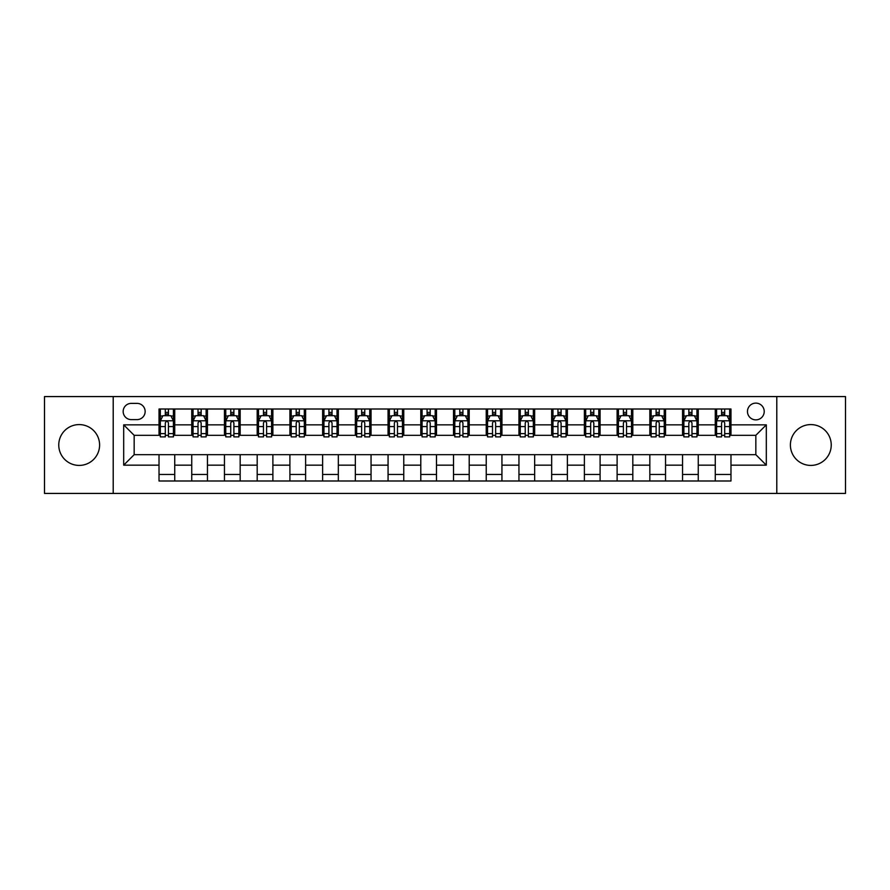 <?xml version="1.0" encoding="UTF-8"?>
<svg xmlns="http://www.w3.org/2000/svg" width="890" height="890" viewBox="0 0 890 890"><rect width="100%" height="100%" fill="white"/><g stroke="black" fill="none" stroke-linecap="round" stroke-linejoin="round"><path stroke-width="1.33" d="M810.812 424.586A20.414 20.414 0 0 0 790.398 445A20.414 20.414 0 0 0 810.812 465.414A20.414 20.414 0 0 0 831.238 445A20.414 20.414 0 0 0 810.812 424.586M79.188 424.586A20.414 20.414 0 0 0 58.762 445A20.414 20.414 0 0 0 79.188 465.414A20.414 20.414 0 0 0 99.602 445A20.414 20.414 0 0 0 79.188 424.586M755.844 403.114A8.377 8.377 0 0 0 747.466 411.492A8.377 8.377 0 0 0 755.844 419.869A8.377 8.377 0 0 0 764.221 411.492A8.377 8.377 0 0 0 755.844 403.114M776.792 493.427L845.5 493.427L845.5 396.573L776.792 396.573L776.792 493.427L113.208 493.427L113.208 396.573L44.5 396.573L44.5 493.427L113.208 493.427M131.275 419.613L137.038 419.613A8.11 8.11 0 0 0 145.148 411.492A8.11 8.11 0 0 0 137.038 403.381L131.275 403.381A8.11 8.11 0 0 0 123.165 411.492A8.11 8.11 0 0 0 131.275 419.613M776.792 396.573L113.208 396.573M159.021 465.159L123.688 465.159L123.688 424.841L159.021 424.841L159.021 435.31L134.156 435.31L134.156 454.69L159.021 454.69L159.021 480.989L730.979 480.989L730.979 454.69L755.844 454.69L755.844 435.31L730.979 435.31L730.979 424.841L766.312 424.841L766.312 465.159L730.979 465.159M730.979 424.841L730.979 409.011L159.021 409.011L159.021 424.841M715.271 409.011L715.271 435.31L716.584 435.31M721.556 435.31L724.694 435.31M729.667 435.31L730.979 435.31M715.271 435.31L696.948 435.31M682.552 409.011L682.552 435.31L683.865 435.31M688.838 435.31L691.975 435.31M682.552 435.31L664.229 435.31M649.834 409.011L649.834 435.31L651.135 435.31M656.108 435.31L659.256 435.31M649.834 435.31L631.511 435.31M617.115 409.011L617.115 435.31L618.417 435.31M623.389 435.31L626.538 435.31M617.115 435.31L598.792 435.31M584.385 409.011L584.385 435.31L585.698 435.31M590.671 435.31L593.808 435.31M584.385 435.31L566.062 435.31M551.667 409.011L551.667 435.31L552.979 435.31M557.952 435.31L561.089 435.31M551.667 435.31L533.344 435.31M518.948 409.011L518.948 435.31L520.261 435.31M525.234 435.31L528.371 435.31M518.948 435.31L500.625 435.31M486.229 409.011L486.229 435.31L487.542 435.31M492.515 435.31L495.652 435.31M486.229 435.31L467.906 435.31M453.511 409.011L453.511 435.31L454.812 435.31M459.785 435.31L462.934 435.31M453.511 435.31L435.188 435.31M420.792 409.011L420.792 435.31L422.094 435.31M427.067 435.31L430.215 435.31M420.792 435.31L402.458 435.31M388.062 409.011L388.062 435.31L389.375 435.31M394.348 435.31L397.485 435.31M388.062 435.31L369.739 435.31M355.344 409.011L355.344 435.31L356.656 435.31M361.629 435.31L364.767 435.31M355.344 435.31L337.021 435.31M322.625 409.011L322.625 435.31L323.938 435.31M328.911 435.31L332.048 435.31M322.625 435.31L304.302 435.31M289.906 409.011L289.906 435.31L291.208 435.31M296.192 435.31L299.329 435.31M289.906 435.31L271.584 435.31M257.188 409.011L257.188 435.31L258.489 435.31M263.462 435.31L266.611 435.31M257.188 435.31L238.865 435.31M224.458 409.011L224.458 435.31L225.771 435.31M230.744 435.31L233.892 435.31M224.458 435.31L206.135 435.31M191.739 409.011L191.739 435.31L193.052 435.31M198.025 435.31L201.162 435.31M191.739 435.31L173.417 435.31M159.021 435.31L160.334 435.31M165.306 435.31L168.444 435.31M159.021 454.69L174.729 454.69L174.729 480.989M730.979 454.69L174.729 454.69M174.729 409.011L174.729 435.31M159.021 415.552L160.334 415.552M165.306 415.552L168.444 415.552M173.417 415.552L174.729 415.552M159.021 474.448L174.729 474.448M191.739 454.69L191.739 480.989M207.448 409.011L207.448 435.31M191.739 415.552L193.052 415.552M198.025 415.552L201.162 415.552M206.135 415.552L207.448 415.552M207.448 454.69L207.448 480.989M191.739 474.448L207.448 474.448M224.458 454.69L224.458 480.989M240.167 454.69L240.167 480.989M224.458 474.448L240.167 474.448M240.167 409.011L240.167 435.31M224.458 415.552L225.771 415.552M230.744 415.552L233.892 415.552M238.865 415.552L240.167 415.552M257.188 454.69L257.188 480.989M272.885 454.69L272.885 480.989M257.188 474.448L272.885 474.448M272.885 409.011L272.885 435.31M257.188 415.552L258.489 415.552M263.462 415.552L266.611 415.552M271.584 415.552L272.885 415.552M289.906 454.69L289.906 480.989M305.615 454.69L305.615 480.989M289.906 474.448L305.615 474.448M305.615 409.011L305.615 435.31M289.906 415.552L291.208 415.552M296.192 415.552L299.329 415.552M304.302 415.552L305.615 415.552M322.625 454.69L322.625 480.989M338.334 454.69L338.334 480.989M322.625 474.448L338.334 474.448M338.334 409.011L338.334 435.31M322.625 415.552L323.938 415.552M328.911 415.552L332.048 415.552M337.021 415.552L338.334 415.552M355.344 454.69L355.344 480.989M371.052 454.69L371.052 480.989M355.344 474.448L371.052 474.448M371.052 409.011L371.052 435.31M355.344 415.552L356.656 415.552M361.629 415.552L364.767 415.552M369.739 415.552L371.052 415.552M388.062 454.69L388.062 480.989M403.771 454.69L403.771 480.989M388.062 474.448L403.771 474.448M403.771 409.011L403.771 435.31M388.062 415.552L389.375 415.552M394.348 415.552L397.485 415.552M402.458 415.552L403.771 415.552M420.792 454.69L420.792 480.989M436.489 454.69L436.489 480.989M420.792 474.448L436.489 474.448M436.489 409.011L436.489 435.31M420.792 415.552L422.094 415.552M427.067 415.552L430.215 415.552M435.188 415.552L436.489 415.552M453.511 454.69L453.511 480.989M469.208 454.69L469.208 480.989M453.511 474.448L469.208 474.448M469.208 409.011L469.208 435.31M453.511 415.552L454.812 415.552M459.785 415.552L462.934 415.552M467.906 415.552L469.208 415.552M486.229 454.69L486.229 480.989M501.938 454.69L501.938 480.989M486.229 474.448L501.938 474.448M501.938 409.011L501.938 435.31M486.229 415.552L487.542 415.552M492.515 415.552L495.652 415.552M500.625 415.552L501.938 415.552M518.948 454.69L518.948 480.989M534.656 454.69L534.656 480.989M518.948 474.448L534.656 474.448M534.656 409.011L534.656 435.31M518.948 415.552L520.261 415.552M525.234 415.552L528.371 415.552M533.344 415.552L534.656 415.552M551.667 454.69L551.667 480.989M567.375 454.69L567.375 480.989M551.667 474.448L567.375 474.448M567.375 409.011L567.375 435.31M551.667 415.552L552.979 415.552M557.952 415.552L561.089 415.552M566.062 415.552L567.375 415.552M584.385 454.69L584.385 480.989M600.094 454.69L600.094 480.989M584.385 474.448L600.094 474.448M600.094 409.011L600.094 435.31M584.385 415.552L585.698 415.552M590.671 415.552L593.808 415.552M598.792 415.552L600.094 415.552M617.115 454.69L617.115 480.989M632.812 454.69L632.812 480.989M617.115 474.448L632.812 474.448M632.812 409.011L632.812 435.31M617.115 415.552L618.417 415.552M623.389 415.552L626.538 415.552M631.511 415.552L632.812 415.552M649.834 454.69L649.834 480.989M665.542 454.69L665.542 480.989M649.834 474.448L665.542 474.448M665.542 409.011L665.542 435.31M649.834 415.552L651.135 415.552M656.108 415.552L659.256 415.552M664.229 415.552L665.542 415.552M682.552 454.69L682.552 480.989M698.261 454.69L698.261 480.989M682.552 474.448L698.261 474.448M698.261 409.011L698.261 435.31M682.552 415.552L683.865 415.552M688.838 415.552L691.975 415.552M696.948 415.552L698.261 415.552M715.271 454.69L715.271 480.989M715.271 474.448L730.979 474.448M715.271 415.552L716.584 415.552M721.556 415.552L724.694 415.552M729.667 415.552L730.979 415.552M134.156 435.31L123.688 424.841M134.156 454.69L123.688 465.159M766.312 424.841L755.844 435.31M766.312 465.159L755.844 454.69M168.444 412.415L165.306 412.415M173.417 433.608L168.444 433.608L168.444 436.89L173.417 436.89L173.417 420.914L170.802 415.686L162.948 415.686L160.334 420.914L160.334 436.89L165.306 436.89L165.306 433.608L160.334 433.608M160.334 420.914L160.334 409.011M173.417 420.914L173.417 409.011M165.306 415.686L165.306 409.011M168.444 409.011L168.444 415.686M168.444 433.608L168.444 422.884C167.398 420.859 166.352 420.859 165.306 422.884L165.306 433.608M201.162 412.415L198.025 412.415M206.135 433.608L201.162 433.608L201.162 436.89L206.135 436.89L206.135 420.914L203.521 415.686L195.667 415.686L193.052 420.914L193.052 436.89L198.025 436.89L198.025 433.608L193.052 433.608M193.052 420.914L193.052 409.011M206.135 420.914L206.135 409.011M198.025 415.686L198.025 409.011M201.162 409.011L201.162 415.686M201.162 433.608L201.162 422.884C200.117 420.859 199.071 420.859 198.025 422.884L198.025 433.608M233.892 412.415L230.744 412.415M238.865 433.608L233.892 433.608L233.892 436.89L238.865 436.89L238.865 420.914L236.239 415.686L228.385 415.686L225.771 420.914L225.771 436.89L230.744 436.89L230.744 433.608L225.771 433.608M225.771 420.914L225.771 409.011M238.865 420.914L238.865 409.011M230.744 415.686L230.744 409.011M233.892 409.011L233.892 415.686M233.892 433.608L233.892 422.884C232.846 420.859 231.789 420.859 230.744 422.884L230.744 433.608M266.611 412.415L263.462 412.415M271.584 433.608L266.611 433.608L266.611 436.89L271.584 436.89L271.584 420.914L268.958 415.686L261.115 415.686L258.489 420.914L258.489 436.89L263.462 436.89L263.462 433.608L258.489 433.608M258.489 420.914L258.489 409.011M271.584 420.914L271.584 409.011M263.462 415.686L263.462 409.011M266.611 409.011L266.611 415.686M266.611 433.608L266.611 422.884C265.565 420.859 264.519 420.859 263.462 422.884L263.462 433.608M299.329 412.415L296.192 412.415M304.302 433.608L299.329 433.608L299.329 436.89L304.302 436.89L304.302 420.914L301.688 415.686L293.834 415.686L291.208 420.914L291.208 436.89L296.192 436.89L296.192 433.608L291.208 433.608M291.208 420.914L291.208 409.011M304.302 420.914L304.302 409.011M296.192 415.686L296.192 409.011M299.329 409.011L299.329 415.686M299.329 433.608L299.329 422.884C298.284 420.859 297.238 420.859 296.192 422.884L296.192 433.608M332.048 412.415L328.911 412.415M337.021 433.608L332.048 433.608L332.048 436.89L337.021 436.89L337.021 420.914L334.406 415.686L326.552 415.686L323.938 420.914L323.938 436.89L328.911 436.89L328.911 433.608L323.938 433.608M323.938 420.914L323.938 409.011M337.021 420.914L337.021 409.011M328.911 415.686L328.911 409.011M332.048 409.011L332.048 415.686M332.048 433.608L332.048 422.884C331.002 420.859 329.956 420.859 328.911 422.884L328.911 433.608M364.767 412.415L361.629 412.415M369.739 433.608L364.767 433.608L364.767 436.89L369.739 436.89L369.739 420.914L367.125 415.686L359.271 415.686L356.656 420.914L356.656 436.89L361.629 436.89L361.629 433.608L356.656 433.608M356.656 420.914L356.656 409.011M369.739 420.914L369.739 409.011M361.629 415.686L361.629 409.011M364.767 409.011L364.767 415.686M364.767 433.608L364.767 422.884C363.721 420.859 362.675 420.859 361.629 422.884L361.629 433.608M397.485 412.415L394.348 412.415M402.458 433.608L397.485 433.608L397.485 436.89L402.458 436.89L402.458 420.914L399.844 415.686L391.989 415.686L389.375 420.914L389.375 436.89L394.348 436.89L394.348 433.608L389.375 433.608M389.375 420.914L389.375 409.011M402.458 420.914L402.458 409.011M394.348 415.686L394.348 409.011M397.485 409.011L397.485 415.686M397.485 433.608L397.485 422.884C396.439 420.859 395.394 420.859 394.348 422.884L394.348 433.608M430.215 412.415L427.067 412.415M435.188 433.608L430.215 433.608L430.215 436.89L435.188 436.89L435.188 420.914L432.562 415.686L424.708 415.686L422.094 420.914L422.094 436.89L427.067 436.89L427.067 433.608L422.094 433.608M422.094 420.914L422.094 409.011M435.188 420.914L435.188 409.011M427.067 415.686L427.067 409.011M430.215 409.011L430.215 415.686M430.215 433.608L430.215 422.884C429.169 420.859 428.112 420.859 427.067 422.884L427.067 433.608M462.934 412.415L459.785 412.415M467.906 433.608L462.934 433.608L462.934 436.89L467.906 436.89L467.906 420.914L465.292 415.686L457.438 415.686L454.812 420.914L454.812 436.89L459.785 436.89L459.785 433.608L454.812 433.608M454.812 420.914L454.812 409.011M467.906 420.914L467.906 409.011M459.785 415.686L459.785 409.011M462.934 409.011L462.934 415.686M462.934 433.608L462.934 422.884C461.888 420.859 460.842 420.859 459.785 422.884L459.785 433.608M495.652 412.415L492.515 412.415M500.625 433.608L495.652 433.608L495.652 436.89L500.625 436.89L500.625 420.914L498.011 415.686L490.156 415.686L487.542 420.914L487.542 436.89L492.515 436.89L492.515 433.608L487.542 433.608M487.542 420.914L487.542 409.011M500.625 420.914L500.625 409.011M492.515 415.686L492.515 409.011M495.652 409.011L495.652 415.686M495.652 433.608L495.652 422.884C494.606 420.859 493.561 420.859 492.515 422.884L492.515 433.608M528.371 412.415L525.234 412.415M533.344 433.608L528.371 433.608L528.371 436.89L533.344 436.89L533.344 420.914L530.729 415.686L522.875 415.686L520.261 420.914L520.261 436.89L525.234 436.89L525.234 433.608L520.261 433.608M520.261 420.914L520.261 409.011M533.344 420.914L533.344 409.011M525.234 415.686L525.234 409.011M528.371 409.011L528.371 415.686M528.371 433.608L528.371 422.884C527.325 420.859 526.279 420.859 525.234 422.884L525.234 433.608M561.089 412.415L557.952 412.415M566.062 433.608L561.089 433.608L561.089 436.89L566.062 436.89L566.062 420.914L563.448 415.686L555.594 415.686L552.979 420.914L552.979 436.89L557.952 436.89L557.952 433.608L552.979 433.608M552.979 420.914L552.979 409.011M566.062 420.914L566.062 409.011M557.952 415.686L557.952 409.011M561.089 409.011L561.089 415.686M561.089 433.608L561.089 422.884C560.044 420.859 558.998 420.859 557.952 422.884L557.952 433.608M593.808 412.415L590.671 412.415M598.792 433.608L593.808 433.608L593.808 436.89L598.792 436.89L598.792 420.914L596.167 415.686L588.312 415.686L585.698 420.914L585.698 436.89L590.671 436.89L590.671 433.608L585.698 433.608M585.698 420.914L585.698 409.011M598.792 420.914L598.792 409.011M590.671 415.686L590.671 409.011M593.808 409.011L593.808 415.686M593.808 433.608L593.808 422.884C592.762 420.859 591.716 420.859 590.671 422.884L590.671 433.608M626.538 412.415L623.389 412.415M631.511 433.608L626.538 433.608L626.538 436.89L631.511 436.89L631.511 420.914L628.885 415.686L621.042 415.686L618.417 420.914L618.417 436.89L623.389 436.89L623.389 433.608L618.417 433.608M618.417 420.914L618.417 409.011M631.511 420.914L631.511 409.011M623.389 415.686L623.389 409.011M626.538 409.011L626.538 415.686M626.538 433.608L626.538 422.884C625.492 420.859 624.446 420.859 623.389 422.884L623.389 433.608M659.256 412.415L656.108 412.415M664.229 433.608L659.256 433.608L659.256 436.89L664.229 436.89L664.229 420.914L661.615 415.686L653.761 415.686L651.135 420.914L651.135 436.89L656.108 436.89L656.108 433.608L651.135 433.608M651.135 420.914L651.135 409.011M664.229 420.914L664.229 409.011M656.108 415.686L656.108 409.011M659.256 409.011L659.256 415.686M659.256 433.608L659.256 422.884C658.211 420.859 657.165 420.859 656.108 422.884L656.108 433.608M691.975 412.415L688.838 412.415M696.948 433.608L691.975 433.608L691.975 436.89L696.948 436.89L696.948 420.914L694.334 415.686L686.479 415.686L683.865 420.914L683.865 436.89L688.838 436.89L688.838 433.608L683.865 433.608M683.865 420.914L683.865 409.011M696.948 420.914L696.948 409.011M688.838 415.686L688.838 409.011M691.975 409.011L691.975 415.686M691.975 433.608L691.975 422.884C690.929 420.859 689.884 420.859 688.838 422.884L688.838 433.608M724.694 412.415L721.556 412.415M729.667 433.608L724.694 433.608L724.694 436.89L729.667 436.89L729.667 420.914L727.052 415.686L719.198 415.686L716.584 420.914L716.584 436.89L721.556 436.89L721.556 433.608L716.584 433.608M716.584 420.914L716.584 409.011M729.667 420.914L729.667 409.011M721.556 415.686L721.556 409.011M724.694 409.011L724.694 415.686M724.694 433.608L724.694 422.884C723.648 420.859 722.602 420.859 721.556 422.884L721.556 433.608M191.739 465.159L174.729 465.159M191.739 424.841L174.729 424.841M224.458 424.841L207.448 424.841M224.458 465.159L207.448 465.159M257.188 424.841L240.167 424.841M257.188 465.159L240.167 465.159M289.906 424.841L272.885 424.841M289.906 465.159L272.885 465.159M322.625 424.841L305.615 424.841M322.625 465.159L305.615 465.159M355.344 424.841L338.334 424.841M355.344 465.159L338.334 465.159M388.062 424.841L371.052 424.841M388.062 465.159L371.052 465.159M420.792 424.841L403.771 424.841M420.792 465.159L403.771 465.159M453.511 424.841L436.489 424.841M453.511 465.159L436.489 465.159M486.229 424.841L469.208 424.841M486.229 465.159L469.208 465.159M518.948 424.841L501.938 424.841M518.948 465.159L501.938 465.159M551.667 424.841L534.656 424.841M551.667 465.159L534.656 465.159M584.385 424.841L567.375 424.841M584.385 465.159L567.375 465.159M617.115 424.841L600.094 424.841M617.115 465.159L600.094 465.159M649.834 424.841L632.812 424.841M649.834 465.159L632.812 465.159M682.552 424.841L665.542 424.841M682.552 465.159L665.542 465.159M715.271 424.841L698.261 424.841M715.271 465.159L698.261 465.159M173.35 420.792L160.4 420.792M160.334 415.997L162.792 415.997M170.958 415.997L173.417 415.997M165.306 426.588L160.334 426.588M173.417 426.588L168.444 426.588M168.444 414.072L165.306 414.072M206.08 420.792L193.119 420.792M193.052 415.997L195.511 415.997M203.677 415.997L206.135 415.997M198.025 426.588L193.052 426.588M206.135 426.588L201.162 426.588M201.162 414.072L198.025 414.072M238.798 420.792L225.838 420.792M225.771 415.997L228.229 415.997M236.395 415.997L238.865 415.997M230.744 426.588L225.771 426.588M238.865 426.588L233.892 426.588M233.892 414.072L230.744 414.072M271.517 420.792L258.556 420.792M258.489 415.997L260.948 415.997M269.125 415.997L271.584 415.997M263.462 426.588L258.489 426.588M271.584 426.588L266.611 426.588M266.611 414.072L263.462 414.072M304.235 420.792L291.275 420.792M291.208 415.997L293.678 415.997M301.844 415.997L304.302 415.997M296.192 426.588L291.208 426.588M304.302 426.588L299.329 426.588M299.329 414.072L296.192 414.072M336.954 420.792L324.005 420.792M323.938 415.997L326.396 415.997M334.562 415.997L337.021 415.997M328.911 426.588L323.938 426.588M337.021 426.588L332.048 426.588M332.048 414.072L328.911 414.072M369.673 420.792L356.723 420.792M356.656 415.997L359.115 415.997M367.281 415.997L369.739 415.997M361.629 426.588L356.656 426.588M369.739 426.588L364.767 426.588M364.767 414.072L361.629 414.072M402.402 420.792L389.442 420.792M389.375 415.997L391.834 415.997M399.999 415.997L402.458 415.997M394.348 426.588L389.375 426.588M402.458 426.588L397.485 426.588M397.485 414.072L394.348 414.072M435.121 420.792L422.16 420.792M422.094 415.997L424.552 415.997M432.718 415.997L435.188 415.997M427.067 426.588L422.094 426.588M435.188 426.588L430.215 426.588M430.215 414.072L427.067 414.072M467.84 420.792L454.879 420.792M454.812 415.997L457.282 415.997M465.448 415.997L467.906 415.997M459.785 426.588L454.812 426.588M467.906 426.588L462.934 426.588M462.934 414.072L459.785 414.072M500.558 420.792L487.598 420.792M487.542 415.997L490.001 415.997M498.166 415.997L500.625 415.997M492.515 426.588L487.542 426.588M500.625 426.588L495.652 426.588M495.652 414.072L492.515 414.072M533.277 420.792L520.327 420.792M520.261 415.997L522.719 415.997M530.885 415.997L533.344 415.997M525.234 426.588L520.261 426.588M533.344 426.588L528.371 426.588M528.371 414.072L525.234 414.072M565.995 420.792L553.046 420.792M552.979 415.997L555.438 415.997M563.604 415.997L566.062 415.997M557.952 426.588L552.979 426.588M566.062 426.588L561.089 426.588M561.089 414.072L557.952 414.072M598.725 420.792L585.765 420.792M585.698 415.997L588.156 415.997M596.322 415.997L598.792 415.997M590.671 426.588L585.698 426.588M598.792 426.588L593.808 426.588M593.808 414.072L590.671 414.072M631.444 420.792L618.483 420.792M618.417 415.997L620.875 415.997M629.052 415.997L631.511 415.997M623.389 426.588L618.417 426.588M631.511 426.588L626.538 426.588M626.538 414.072L623.389 414.072M664.163 420.792L651.202 420.792M651.135 415.997L653.605 415.997M661.771 415.997L664.229 415.997M656.108 426.588L651.135 426.588M664.229 426.588L659.256 426.588M659.256 414.072L656.108 414.072M696.881 420.792L683.921 420.792M683.865 415.997L686.323 415.997M694.489 415.997L696.948 415.997M688.838 426.588L683.865 426.588M696.948 426.588L691.975 426.588M691.975 414.072L688.838 414.072M729.6 420.792L716.65 420.792M716.584 415.997L719.042 415.997M727.208 415.997L729.667 415.997M721.556 426.588L716.584 426.588M729.667 426.588L724.694 426.588M724.694 414.072L721.556 414.072"/></g></svg>
